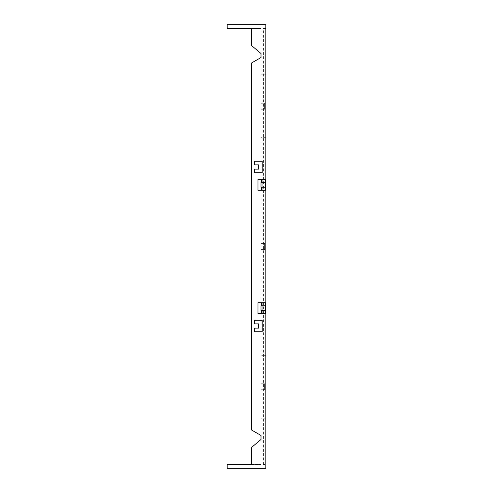 <?xml version="1.0" encoding="UTF-8"?>
<svg xmlns="http://www.w3.org/2000/svg" width="493" height="493" viewBox="0 0 493 493"><rect width="100%" height="100%" fill="white"/><g stroke="black" fill="none" stroke-linecap="round" stroke-linejoin="round"><path stroke-width="0.37" stroke-dasharray="2.46 1.85" d="M262.214 313.597L257.987 313.597L257.987 302.72L262.214 302.72L262.214 313.597L265.24 313.597L265.24 302.72L262.214 302.72L262.214 313.597M258.591 328.11L258.591 323.876L254.357 323.876L254.357 320.247L262.214 320.247L262.214 331.734L254.357 331.734L254.357 328.11L258.591 328.11M257.987 190.28L257.987 179.403L262.214 179.403L262.214 190.28L262.214 179.403L265.24 179.403L265.24 190.28L257.987 190.28M262.214 172.753L262.214 161.266L254.357 161.266L254.357 164.89L258.591 164.89L258.591 169.124L254.357 169.124L254.357 172.753L262.214 172.753M265.24 310.578L261.007 310.578L261.007 305.74L265.24 305.74M251.338 447.65L251.338 464.48L261.007 464.48L261.007 28.52L261.007 53.527L251.338 45.35L251.338 28.52L261.007 28.52L227.156 28.52L227.156 24.65L265.844 24.65L265.844 464.48L263.428 464.48L265.844 464.48L265.844 468.35L227.156 468.35L227.156 464.48L261.007 464.48L261.007 439.473L251.338 447.65M261.007 57.533L261.007 435.467L251.338 429.884L251.338 63.116L261.007 57.533M261.007 418.175L261.007 389.766L261.007 418.175L261.007 389.766L261.007 418.175L261.007 389.766L261.007 418.175L265.844 418.175L265.844 355.311L265.844 418.175L265.844 355.311L265.844 418.175L265.844 355.311L265.844 418.175L261.007 418.175M261.007 249.52L261.007 277.935L261.007 249.52L261.007 277.935L261.007 249.52L261.007 277.935L261.007 249.52L264.636 249.52L264.636 243.48L264.636 249.52L261.007 249.52L264.636 249.52L261.007 249.52L264.636 249.52L264.636 243.48L261.007 243.48L261.007 215.065L261.007 243.48L261.007 215.065L261.007 243.48L261.007 215.065L261.007 243.48L264.636 243.48L264.636 249.52L264.636 243.48L261.007 243.48L264.636 243.48L261.007 243.48L264.636 243.48L264.636 249.52L261.007 249.52M261.007 355.311L261.007 383.72L261.007 355.311L261.007 383.72L261.007 355.311L261.007 383.72L261.007 355.311L265.844 355.311L261.007 355.311M261.007 137.689L261.007 109.28L261.007 137.689L261.007 109.28L261.007 137.689L261.007 109.28L261.007 137.689L265.844 137.689L265.844 74.825L265.844 137.689L265.844 74.825L265.844 137.689L265.844 74.825L265.844 137.689L261.007 137.689M261.007 103.234L261.007 74.825L261.007 103.234L261.007 74.825L261.007 103.234L261.007 74.825L261.007 103.234L264.636 103.234L261.007 103.234L264.636 103.234L264.636 109.28L261.007 109.28L264.636 109.28L264.636 103.234L261.007 103.234L264.636 103.234L264.636 109.28L261.007 109.28L264.636 109.28L264.636 103.234L264.636 109.28L261.007 109.28L264.636 109.28L264.636 103.234L261.007 103.234M265.844 215.065L265.844 277.935L261.007 277.935L265.844 277.935L261.007 277.935L265.844 277.935L261.007 277.935L265.844 277.935L265.844 215.065L265.844 277.935L265.844 215.065L265.844 277.935L265.844 215.065L261.007 215.065L265.844 215.065M264.636 389.766L261.007 389.766L264.636 389.766L264.636 383.72L261.007 383.72L264.636 383.72L264.636 389.766L261.007 389.766L264.636 389.766L264.636 383.72L261.007 383.72L264.636 383.72L264.636 389.766L264.636 383.72L261.007 383.72L264.636 383.72L264.636 389.766L261.007 389.766L264.636 389.766M265.844 74.825L261.007 74.825L265.844 74.825M263.428 464.48L263.428 28.52L265.844 28.52L263.428 28.52M265.24 187.26L261.007 187.26L261.007 182.422L265.24 182.422"/><path stroke-width="0.74" d="M261.61 302.72L265.24 302.72L265.24 313.597L257.987 313.597L257.987 302.72L261.61 302.72L261.61 305.74L261.007 305.74L261.007 310.578L261.61 310.578L261.61 313.597M265.24 310.578L261.61 310.578M227.156 464.48L251.338 464.48L251.338 447.65L261.007 439.473L261.007 435.467L251.338 429.884L251.338 63.116L261.007 57.533L261.007 53.527L251.338 45.35L251.338 28.52L227.156 28.52L227.156 24.65L265.844 24.65L265.844 468.35L227.156 468.35L227.156 464.48M265.24 305.74L261.61 305.74M258.591 328.11L254.357 328.11L254.357 331.734L262.214 331.734L262.214 320.247L254.357 320.247L254.357 323.876L258.591 323.876L258.591 328.11M261.61 179.403L265.24 179.403L265.24 190.28L257.987 190.28L257.987 179.403L261.61 179.403L261.61 182.422L261.007 182.422L261.007 187.26L261.61 187.26L261.61 190.28M262.214 161.266L254.357 161.266L254.357 164.89L258.591 164.89L258.591 169.124L254.357 169.124L254.357 172.753L262.214 172.753L262.214 161.266M265.24 187.26L261.61 187.26M265.24 182.422L261.61 182.422"/></g></svg>
